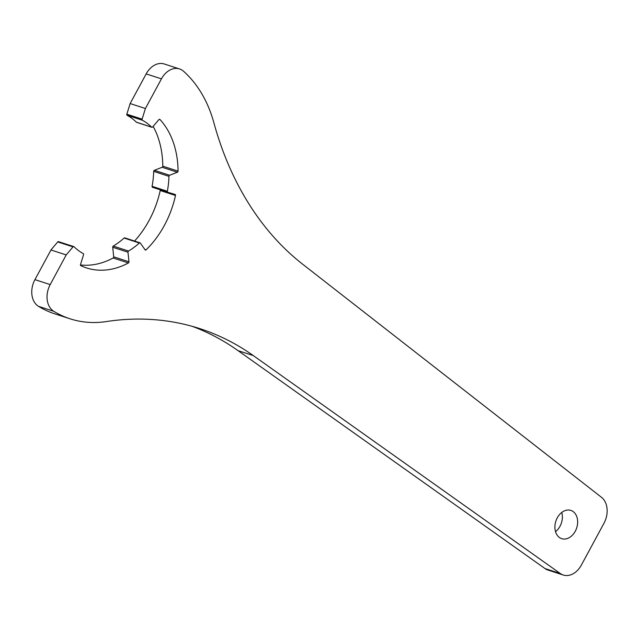 <?xml version="1.0" encoding="UTF-8"?>
<svg xmlns="http://www.w3.org/2000/svg" width="639" height="639" viewBox="0 0 639 639"><rect width="100%" height="100%" fill="white"/><g stroke="black" fill="none" stroke-linecap="round" stroke-linejoin="round"><path stroke-width="0.96" d="M73.014 246.878L57.742 241.925A0.99 0.727 -72 0 1 58.508 241.638L73.781 246.59A0.99 0.727 -72 0 0 73.014 246.878L66.216 254.913L50.201 284.595A19.801 14.601 -72 0 0 53.764 311.289A138.631 102.208 108 0 0 70.026 318.797A138.631 102.208 108 0 0 106.393 321.553A356.474 262.821 -72 0 1 199.903 328.654A356.474 262.821 -72 0 1 253.316 355.596L560.275 573.51A19.801 14.601 108 0 0 563.239 575.012A19.801 14.601 108 0 0 581.354 565.1L603.975 523.261A19.801 14.601 -72 0 0 601.483 497.302L302.71 264.242A356.474 262.821 -72 0 1 213.881 122.768A138.631 102.208 108 0 0 183.545 71.256A19.801 14.601 -72 0 0 179.559 68.948A19.801 14.601 -72 0 0 161.443 78.853L145.412 108.51L142.106 119.15L126.834 114.189A0.99 0.727 -72 0 0 127.137 115.3A73.277 54.027 -72 0 1 136.395 122.193A0.99 0.727 -72 0 0 136.61 122.329L151.882 127.289A0.99 0.727 -72 0 1 151.667 127.153L136.395 122.193M192.219 326.337A356.474 262.821 -72 0 1 238.043 350.643L545.003 568.558L560.275 573.51M53.764 311.289L38.492 306.329A138.631 102.208 108 0 0 54.754 313.837L70.026 318.797M557.28 517.838A14.857 10.951 -72 0 1 570.859 510.409A14.857 10.951 -72 0 1 576.69 527.918A14.857 10.951 -72 0 1 561.689 538.661A14.857 10.951 -72 0 1 557.28 517.838M142.106 119.15A0.99 0.727 -72 0 0 142.409 120.26A73.277 54.027 -72 0 1 151.667 127.153M153.152 126.394A85.155 62.782 -72 0 1 162.801 166.172A0.99 0.727 -72 0 1 162.138 167.282L177.41 172.242A0.99 0.727 -72 0 0 178.073 171.132A85.155 62.782 -72 0 0 159.918 119.461A0.99 0.727 -72 0 0 158.911 119.597L152.649 127.001A0.99 0.727 -72 0 1 151.882 127.289M177.41 172.242L169.607 175.262L154.334 170.309A0.99 0.727 -72 0 0 153.679 171.372A73.277 54.027 -72 0 1 152.09 186.308A0.99 0.727 -72 0 0 152.521 187.307A0.99 0.727 -72 0 1 152.521 187.307L167.793 192.267A0.99 0.727 -72 0 1 167.362 191.261L152.09 186.308M167.362 191.261A73.277 54.027 -72 0 0 168.944 176.332A0.99 0.727 -72 0 1 169.607 175.262M127.984 252.205L112.72 247.253L113.702 256.822L128.974 261.782L127.984 252.205A0.99 0.727 -72 0 1 128.527 251.047A73.277 54.027 -72 0 0 139.366 243.012A0.99 0.727 -72 0 1 140.332 243.052L145.093 249.833A0.99 0.727 -72 0 0 146.083 249.849A85.155 62.782 -72 0 0 175.493 195.478A0.99 0.727 -72 0 0 175.054 194.432L167.801 192.267A0.99 0.727 -72 0 1 167.793 192.267L152.537 187.307M128.974 261.782A0.99 0.727 -72 0 1 128.407 262.956A85.155 62.782 -72 0 1 86.537 267.933A85.155 62.782 -72 0 1 80.834 265.656A0.99 0.727 -72 0 1 80.506 264.53L83.549 254.729A0.99 0.727 -72 0 0 83.254 253.619A73.277 54.027 -72 0 1 73.996 246.726A0.99 0.727 -72 0 0 73.781 246.59M57.742 241.925L50.944 249.961A85.155 62.782 108 0 0 50.968 249.985L66.216 254.913A85.155 62.782 108 0 0 66.232 254.937L50.968 249.985L34.929 279.634A19.801 14.601 -72 0 0 38.492 306.329M161.443 78.853L146.171 73.9L130.14 103.55L126.834 114.189M145.412 108.51L130.14 103.55M146.171 73.9A19.801 14.601 -72 0 1 164.287 63.988L179.559 68.948M563.239 575.012L547.974 570.052A19.801 14.601 -72 0 1 545.003 568.558M113.702 256.822A0.99 0.727 -72 0 1 113.135 257.996A85.155 62.782 -72 0 1 80.45 264.961M112.72 247.253A0.99 0.727 -72 0 1 113.255 246.095A73.277 54.027 -72 0 0 124.102 238.051A0.99 0.727 -72 0 1 124.765 237.868L140.037 242.828M160.141 189.775A0.99 0.727 -72 0 1 160.221 190.526A85.155 62.782 -72 0 1 134.541 241.047M162.138 167.282L154.334 170.309M561.761 512.446A14.857 10.951 -72 0 1 560.004 526.272A14.857 10.951 -72 0 1 555.523 531.664M253.316 355.596L238.043 350.643M142.409 120.26L127.137 115.3M168.944 176.332L153.679 171.372M128.527 251.047L113.255 246.095M139.366 243.012L124.102 238.051M128.407 262.956L113.135 257.996M146.083 249.849L144.813 249.442M175.493 195.478L160.221 190.526M178.073 171.132L162.801 166.172M50.201 284.595L34.929 279.634M159.918 119.461L159.383 119.293"/></g></svg>
